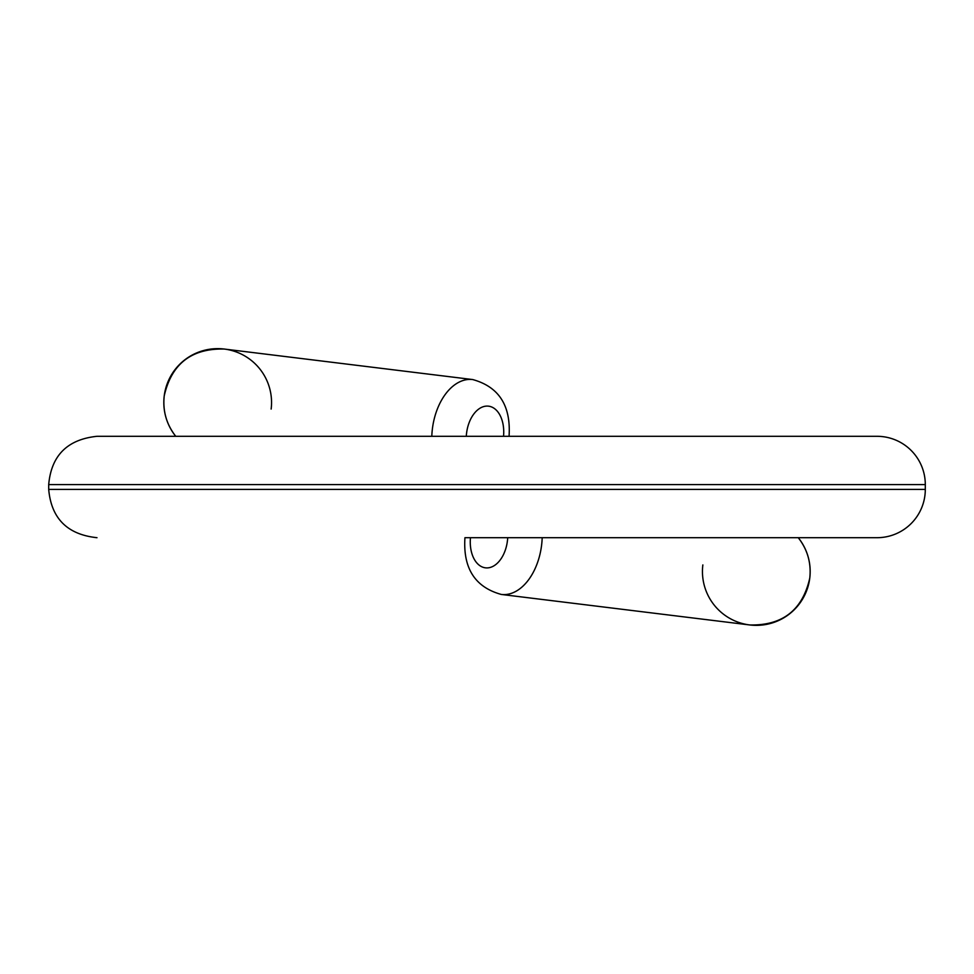 <?xml version="1.0" encoding="UTF-8"?>
<svg xmlns="http://www.w3.org/2000/svg" width="974" height="974" viewBox="0 0 974 974"><rect width="100%" height="100%" fill="white"/><g stroke="black" fill="none" stroke-linecap="round" stroke-linejoin="round"><path stroke-width="1.46" d="M925.3 484.589L48.7 484.589C51.293 455.528 67.389 439.432 96.986 436.303L877.014 436.303A48.286 48.286 0 0 1 925.3 484.589L925.3 489.411A48.286 48.286 0 0 1 877.014 537.697L464.939 537.697C462.942 568.28 475.068 587.2 501.293 594.444A53.862 33.993 -83 0 0 542.189 537.697M501.293 594.444L749.749 624.955C782.56 625.698 802.564 610.065 809.784 578.057C811.366 563.057 807.519 549.604 798.254 537.697A53.862 53.862 0 0 1 771.104 623.287A53.862 53.862 0 0 1 702.851 564.932A53.862 53.862 0 0 0 771.104 623.287A53.862 53.862 0 0 0 798.254 537.697L877.014 537.697M175.746 436.303A53.862 53.862 0 0 1 202.896 350.713A53.862 53.862 0 0 1 271.149 409.068A53.862 53.862 0 0 0 202.896 350.713A53.862 53.862 0 0 0 175.746 436.303C166.481 424.396 162.634 410.943 164.216 395.943C171.436 363.935 191.44 348.302 224.251 349.045L472.707 379.556A53.862 33.993 97 0 0 431.811 436.303M925.3 489.411L48.7 489.411L48.7 484.589M503.534 436.303A29.378 18.543 97 0 0 487.146 406.085A29.378 18.543 97 0 0 466.303 436.303M470.466 537.697A29.378 18.543 -83 0 0 486.854 567.915A29.378 18.543 -83 0 0 507.697 537.697M48.7 489.411C51.293 518.472 67.389 534.568 96.986 537.697M509.061 436.303C511.058 405.72 498.932 386.8 472.707 379.556"/></g></svg>
